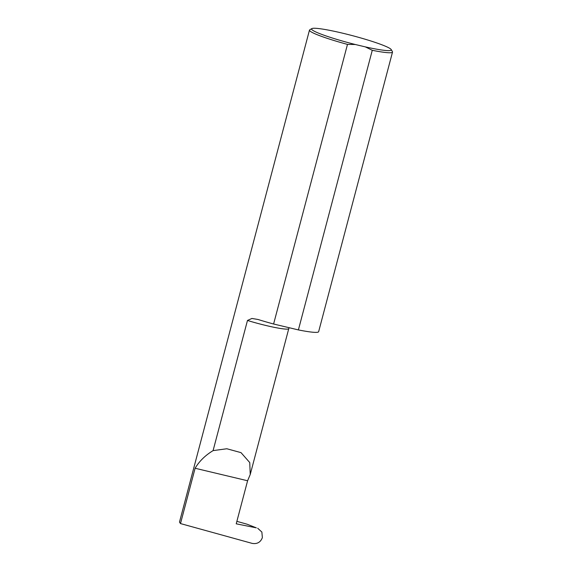<?xml version="1.0" encoding="UTF-8"?>
<svg xmlns="http://www.w3.org/2000/svg" width="572" height="572" viewBox="0 0 572 572"><rect width="100%" height="100%" fill="white"/><g stroke="black" fill="none" stroke-linecap="round" stroke-linejoin="round"><path stroke-width="0.86" d="M342.471 33.147A41.234 3.925 14.8 0 0 311.84 28.6A41.234 3.925 14.8 0 0 355.305 44.502L365.322 46.883L372.272 50.3A42.95 4.09 -165.2 0 0 392.521 52.073A42.95 4.09 -165.2 0 0 392.428 51.644L391.205 49.571A41.234 3.925 14.8 0 0 342.471 33.147M355.305 44.502L347.483 44.394A42.95 4.09 -165.2 0 1 309.466 30.13A42.95 4.09 -165.2 0 1 309.759 29.801L311.84 28.6M309.466 30.13L179.479 522.107L180.495 523.573L195.109 468.253C199.235 461.282 205.226 455.405 213.084 450.622L226.834 448.755L241.019 452.638L249.749 462.562L250.236 474.481L247.597 480.759L236.222 523.816L256.327 527.849L246.954 524.167L256.327 527.849M347.483 44.394L273.602 324.009A42.95 4.09 -165.2 0 1 258.051 319.483L251.93 318.454L247.476 320.456L213.084 450.622M392.521 52.073L318.64 331.688A42.95 4.09 -165.2 0 1 298.391 329.915L372.272 50.3M195.109 468.253L247.597 480.759M257.693 528.249L261.869 532.06L262.369 537.616C260.567 542.277 257.185 544.201 252.216 543.4L180.495 523.573M273.602 324.009L298.391 329.915M365.322 46.883A41.234 3.925 14.8 0 0 391.205 49.571M236.872 521.357L246.954 524.167M247.476 320.456A30.087 2.86 14.8 0 0 288.767 328.65L289.146 327.713M250.236 474.481L288.767 328.65"/></g></svg>
